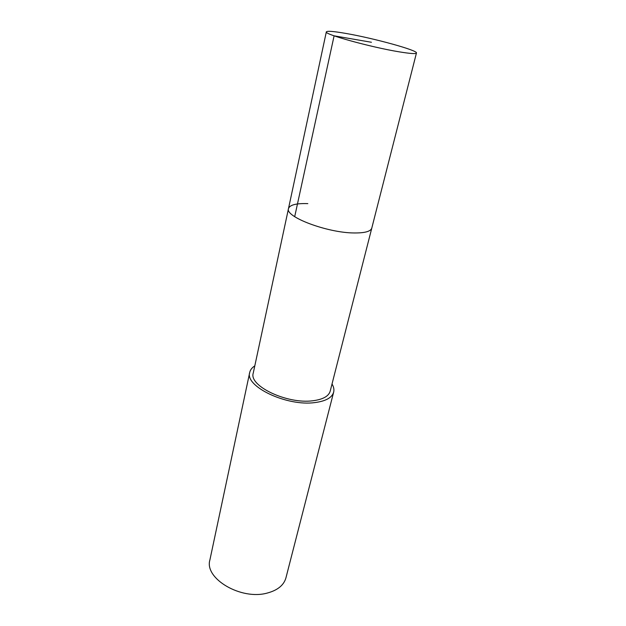 <?xml version="1.0" encoding="UTF-8"?>
<svg xmlns="http://www.w3.org/2000/svg" width="626" height="626" viewBox="0 0 626 626"><rect width="100%" height="100%" fill="white"/><g stroke="black" fill="none" stroke-linecap="round" stroke-linejoin="round"><path stroke-width="0.94" d="M345.724 33.405C373.409 38.139 418.043 50.377 416.454 53.014C415.969 54.039 410.202 53.648 399.169 51.833C371.038 47.263 323.556 34.125 326.334 31.871C327.132 30.784 333.595 31.3 345.724 33.405M354.339 232.966C364.911 233.044 370.725 231.424 371.789 228.091C370.725 231.424 364.911 233.044 354.339 232.966C327.414 232.95 284.681 216.737 288.492 208.56C284.681 216.737 327.414 232.95 354.339 232.966M307.828 203.63C296.239 203.239 289.791 204.882 288.492 208.56L253.248 373.119C248.655 385.913 287.154 404.318 312.804 400.765C322.883 399.482 328.681 396.281 330.192 391.164L416.454 53.014M332.023 383.981C333.744 386.852 334.292 389.568 333.658 392.15C332.015 397.706 325.723 401.188 314.776 402.596C286.778 406.524 244.68 386.391 249.711 372.454C250.29 369.864 251.988 367.673 254.798 365.874M249.711 372.454L209.882 560.02C204.131 578.534 241.19 600.545 267.412 593.018C277.678 590.232 283.852 585.177 285.933 577.861L333.658 392.15M371.437 42.271L334.104 35.831L294.697 216.666M288.492 208.56L326.334 31.871"/></g></svg>
